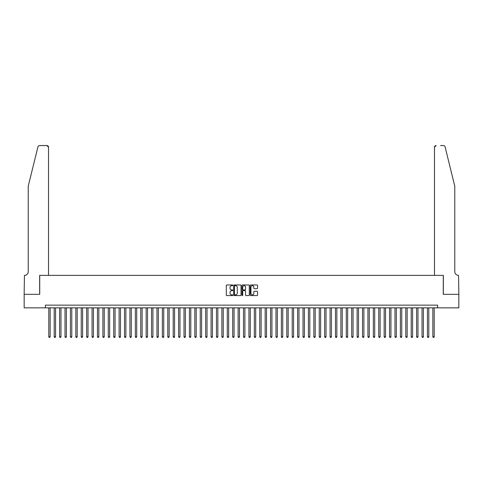 <?xml version="1.0" encoding="UTF-8"?>
<svg xmlns="http://www.w3.org/2000/svg" width="483" height="483" viewBox="0 0 483 483"><rect width="100%" height="100%" fill="white"/><g stroke="black" fill="none" stroke-linecap="round" stroke-linejoin="round"><path stroke-width="0.72" d="M232.842 285.326A0.374 0.374 0 0 0 232.474 284.958L226.835 284.958A0.531 0.531 0 0 0 226.304 285.489L226.304 295.047A0.531 0.531 0 0 0 226.835 295.578L232.474 295.578A0.374 0.374 0 0 0 232.842 295.204A0.374 0.374 0 0 0 232.474 294.829L231.743 294.829A1.697 1.697 0 0 1 230.047 293.133L230.047 292.336A1.697 1.697 0 0 1 231.743 290.639L232.474 290.639A0.374 0.374 0 0 0 232.842 290.265A0.374 0.374 0 0 0 232.474 289.897L231.743 289.897A1.697 1.697 0 0 1 230.047 288.194L230.047 287.397A1.697 1.697 0 0 1 231.743 285.701L232.474 285.701A0.374 0.374 0 0 0 232.842 285.326M257.016 288.701A0.531 0.531 0 0 0 257.548 288.17L257.548 285.489A0.531 0.531 0 0 0 257.016 284.958L250.749 284.958A0.531 0.531 0 0 0 250.224 285.489L250.224 295.047A0.531 0.531 0 0 0 250.749 295.578L257.016 295.578A0.531 0.531 0 0 0 257.548 295.047L257.548 291.804A0.531 0.531 0 0 0 257.016 291.273L254.336 291.273A0.531 0.531 0 0 0 253.804 291.804L253.804 293.41A1.419 1.419 0 0 1 252.386 294.829A1.419 1.419 0 0 1 250.967 293.41L250.967 287.119A1.419 1.419 0 0 1 252.386 285.701A1.419 1.419 0 0 1 253.804 287.119L253.804 288.17A0.531 0.531 0 0 0 254.336 288.701L257.016 288.701M45.408 307.846L24.174 307.846L24.174 294.322L39.727 294.322L39.727 275.388L443.273 275.388L443.273 294.322L458.826 294.322L458.826 307.846L437.592 307.846L437.592 305.141L45.408 305.141L45.408 307.846L437.592 307.846M241.035 285.489A0.531 0.531 0 0 0 240.504 284.958L234.237 284.958A0.531 0.531 0 0 0 233.706 285.489L233.706 295.047A0.531 0.531 0 0 0 234.237 295.578L240.504 295.578A0.531 0.531 0 0 0 241.035 295.047L241.035 285.489M242.496 284.958L248.763 284.958A0.531 0.531 0 0 1 249.294 285.489L249.294 295.047A0.531 0.531 0 0 1 248.763 295.578L246.082 295.578A0.531 0.531 0 0 1 245.551 295.047L245.551 291.171A0.531 0.531 0 0 0 245.02 290.639L243.239 290.639A0.531 0.531 0 0 0 242.708 291.171L242.708 295.204A0.374 0.374 0 0 1 242.339 295.578A0.374 0.374 0 0 1 241.965 295.204L241.965 285.489A0.531 0.531 0 0 1 242.496 284.958M234.823 285.701A0.374 0.374 0 0 0 234.454 286.069L234.454 294.461A0.374 0.374 0 0 0 234.823 294.829L235.595 294.829A1.697 1.697 0 0 0 237.292 293.133L237.292 287.397A1.697 1.697 0 0 0 235.595 285.701L234.823 285.701M245.551 287.144A1.419 1.419 0 0 0 244.126 285.725A1.419 1.419 0 0 0 242.708 287.144L242.708 289.365A0.531 0.531 0 0 0 243.239 289.897L245.02 289.897A0.531 0.531 0 0 0 245.551 289.365L245.551 287.144M48.789 307.846L48.789 336.736L50.141 336.736L50.141 307.846M50.141 336.736L49.737 337.436L49.194 337.436L48.789 336.736M37.94 146.796C38.35 145.908 38.35 145.908 37.94 146.796C38.35 145.908 38.35 145.908 37.94 146.796L28.231 186.136L28.231 271.603A3.786 3.786 0 0 1 24.446 275.388L24.15 294.322L39.648 294.322L39.648 275.388L48.517 275.388L48.517 147.188A1.624 1.624 0 0 0 46.899 145.564L39.515 145.564A1.624 1.624 0 0 0 37.94 146.796M42.407 145.564L46.899 145.564L48.517 147.188L48.517 275.388M28.231 271.603A3.786 3.786 0 0 1 24.446 275.388M451.792 174.073L445.06 146.796L454.769 186.136L454.769 271.603A3.786 3.786 0 0 0 458.554 275.388L458.85 294.322L443.352 294.322L443.352 275.388L434.483 275.388L434.483 147.188L434.483 275.388M440.593 145.564L443.485 145.564A1.624 1.624 0 0 1 445.06 146.796M436.101 145.564A1.624 1.624 0 0 0 434.483 147.188L436.101 145.564M454.769 271.603A3.786 3.786 0 0 0 458.554 275.388M54.199 307.846L54.199 336.736L55.551 336.736L55.551 307.846M55.551 336.736L55.147 337.436L54.603 337.436L54.199 336.736M59.608 307.846L59.608 336.736L60.961 336.736L60.961 307.846M60.961 336.736L60.556 337.436L60.013 337.436L59.608 336.736M65.018 307.846L65.018 336.736L66.37 336.736L66.37 307.846M66.37 336.736L65.966 337.436L65.422 337.436L65.018 336.736M70.427 307.846L70.427 336.736L71.78 336.736L71.78 307.846M71.78 336.736L71.375 337.436L70.832 337.436L70.427 336.736M75.837 307.846L75.837 336.736L77.189 336.736L77.189 307.846M77.189 336.736L76.785 337.436L76.242 337.436L75.837 336.736M81.247 307.846L81.247 336.736L82.599 336.736L82.599 307.846M82.599 336.736L82.195 337.436L81.651 337.436L81.247 336.736M86.656 307.846L86.656 336.736L88.009 336.736L88.009 307.846M88.009 336.736L87.604 337.436L87.061 337.436L86.656 336.736M92.066 307.846L92.066 336.736L93.418 336.736L93.418 307.846M93.418 336.736L93.014 337.436L92.47 337.436L92.066 336.736M97.475 307.846L97.475 336.736L98.828 336.736L98.828 307.846M98.828 336.736L98.423 337.436L97.88 337.436L97.475 336.736M102.885 307.846L102.885 336.736L104.237 336.736L104.237 307.846M104.237 336.736L103.833 337.436L103.29 337.436L102.885 336.736M108.295 307.846L108.295 336.736L109.647 336.736L109.647 307.846M109.647 336.736L109.243 337.436L108.699 337.436L108.295 336.736M113.704 307.846L113.704 336.736L115.057 336.736L115.057 307.846M115.057 336.736L114.652 337.436L114.109 337.436L113.704 336.736M119.114 307.846L119.114 336.736L120.466 336.736L120.466 307.846M120.466 336.736L120.062 337.436L119.518 337.436L119.114 336.736M124.523 307.846L124.523 336.736L125.876 336.736L125.876 307.846M125.876 336.736L125.465 337.436L124.928 337.436L124.523 336.736M129.933 307.846L129.933 336.736L131.285 336.736L131.285 307.846M131.285 336.736L130.875 337.436L130.338 337.436L129.933 336.736M135.343 307.846L135.343 336.736L136.695 336.736L136.695 307.846M136.695 336.736L136.284 337.436L135.747 337.436L135.343 336.736M140.752 307.846L140.752 336.736L142.105 336.736L142.105 307.846M142.105 336.736L141.694 337.436L141.157 337.436L140.752 336.736M146.162 307.846L146.162 336.736L147.514 336.736L147.514 307.846M147.514 336.736L147.104 337.436L146.566 337.436L146.162 336.736M151.571 307.846L151.571 336.736L152.924 336.736L152.924 307.846M152.924 336.736L152.513 337.436L151.976 337.436L151.571 336.736M156.975 307.846L156.975 336.736L158.327 336.736L158.327 307.846M158.327 336.736L157.923 337.436L157.386 337.436L156.975 336.736M162.385 307.846L162.385 336.736L163.737 336.736L163.737 307.846M163.737 336.736L163.332 337.436L162.795 337.436L162.385 336.736M167.794 307.846L167.794 336.736L169.147 336.736L169.147 307.846M169.147 336.736L168.742 337.436L168.205 337.436L167.794 336.736M173.204 307.846L173.204 336.736L174.556 336.736L174.556 307.846M174.556 336.736L174.152 337.436L173.614 337.436L173.204 336.736M178.613 307.846L178.613 336.736L179.966 336.736L179.966 307.846M179.966 336.736L179.561 337.436L179.024 337.436L178.613 336.736M184.023 307.846L184.023 336.736L185.375 336.736L185.375 307.846M185.375 336.736L184.971 337.436L184.434 337.436L184.023 336.736M189.433 307.846L189.433 336.736L190.785 336.736L190.785 307.846M190.785 336.736L190.38 337.436L189.843 337.436L189.433 336.736M194.842 307.846L194.842 336.736L196.195 336.736L196.195 307.846M196.195 336.736L195.79 337.436L195.247 337.436L194.842 336.736M200.252 307.846L200.252 336.736L201.604 336.736L201.604 307.846M201.604 336.736L201.2 337.436L200.656 337.436L200.252 336.736M205.661 307.846L205.661 336.736L207.014 336.736L207.014 307.846M207.014 336.736L206.609 337.436L206.066 337.436L205.661 336.736M211.071 307.846L211.071 336.736L212.423 336.736L212.423 307.846M212.423 336.736L212.019 337.436L211.476 337.436L211.071 336.736M216.481 307.846L216.481 336.736L217.833 336.736L217.833 307.846M217.833 336.736L217.428 337.436L216.885 337.436L216.481 336.736M221.89 307.846L221.89 336.736L223.243 336.736L223.243 307.846M223.243 336.736L222.838 337.436L222.295 337.436L221.89 336.736M227.3 307.846L227.3 336.736L228.652 336.736L228.652 307.846M228.652 336.736L228.248 337.436L227.704 337.436L227.3 336.736M232.709 307.846L232.709 336.736L234.062 336.736L234.062 307.846M234.062 336.736L233.657 337.436L233.114 337.436L232.709 336.736M238.119 307.846L238.119 336.736L239.471 336.736L239.471 307.846M239.471 336.736L239.067 337.436L238.524 337.436L238.119 336.736M243.529 307.846L243.529 336.736L244.881 336.736L244.881 307.846M244.881 336.736L244.476 337.436L243.933 337.436L243.529 336.736M248.938 307.846L248.938 336.736L250.291 336.736L250.291 307.846M250.291 336.736L249.886 337.436L249.343 337.436L248.938 336.736M254.348 307.846L254.348 336.736L255.7 336.736L255.7 307.846M255.7 336.736L255.296 337.436L254.752 337.436L254.348 336.736M259.757 307.846L259.757 336.736L261.11 336.736L261.11 307.846M261.11 336.736L260.705 337.436L260.162 337.436L259.757 336.736M265.167 307.846L265.167 336.736L266.519 336.736L266.519 307.846M266.519 336.736L266.115 337.436L265.572 337.436L265.167 336.736M270.577 307.846L270.577 336.736L271.929 336.736L271.929 307.846M271.929 336.736L271.524 337.436L270.981 337.436L270.577 336.736M275.986 307.846L275.986 336.736L277.339 336.736L277.339 307.846M277.339 336.736L276.934 337.436L276.391 337.436L275.986 336.736M281.396 307.846L281.396 336.736L282.748 336.736L282.748 307.846M282.748 336.736L282.344 337.436L281.8 337.436L281.396 336.736M286.805 307.846L286.805 336.736L288.158 336.736L288.158 307.846M288.158 336.736L287.753 337.436L287.21 337.436L286.805 336.736M292.215 307.846L292.215 336.736L293.567 336.736L293.567 307.846M293.567 336.736L293.157 337.436L292.62 337.436L292.215 336.736M297.625 307.846L297.625 336.736L298.977 336.736L298.977 307.846M298.977 336.736L298.566 337.436L298.029 337.436L297.625 336.736M303.034 307.846L303.034 336.736L304.387 336.736L304.387 307.846M304.387 336.736L303.976 337.436L303.439 337.436L303.034 336.736M308.444 307.846L308.444 336.736L309.796 336.736L309.796 307.846M309.796 336.736L309.386 337.436L308.848 337.436L308.444 336.736M313.853 307.846L313.853 336.736L315.206 336.736L315.206 307.846M315.206 336.736L314.795 337.436L314.258 337.436L313.853 336.736M319.263 307.846L319.263 336.736L320.615 336.736L320.615 307.846M320.615 336.736L320.205 337.436L319.668 337.436L319.263 336.736M324.673 307.846L324.673 336.736L326.025 336.736L326.025 307.846M326.025 336.736L325.614 337.436L325.077 337.436L324.673 336.736M330.076 307.846L330.076 336.736L331.429 336.736L331.429 307.846M331.429 336.736L331.024 337.436L330.487 337.436L330.076 336.736M335.486 307.846L335.486 336.736L336.838 336.736L336.838 307.846M336.838 336.736L336.434 337.436L335.896 337.436L335.486 336.736M340.895 307.846L340.895 336.736L342.248 336.736L342.248 307.846M342.248 336.736L341.843 337.436L341.306 337.436L340.895 336.736M346.305 307.846L346.305 336.736L347.657 336.736L347.657 307.846M347.657 336.736L347.253 337.436L346.716 337.436L346.305 336.736M351.715 307.846L351.715 336.736L353.067 336.736L353.067 307.846M353.067 336.736L352.662 337.436L352.125 337.436L351.715 336.736M357.124 307.846L357.124 336.736L358.477 336.736L358.477 307.846M358.477 336.736L358.072 337.436L357.535 337.436L357.124 336.736M362.534 307.846L362.534 336.736L363.886 336.736L363.886 307.846M363.886 336.736L363.482 337.436L362.938 337.436L362.534 336.736M367.943 307.846L367.943 336.736L369.296 336.736L369.296 307.846M369.296 336.736L368.891 337.436L368.348 337.436L367.943 336.736M373.353 307.846L373.353 336.736L374.705 336.736L374.705 307.846M374.705 336.736L374.301 337.436L373.757 337.436L373.353 336.736M378.763 307.846L378.763 336.736L380.115 336.736L380.115 307.846M380.115 336.736L379.71 337.436L379.167 337.436L378.763 336.736M384.172 307.846L384.172 336.736L385.525 336.736L385.525 307.846M385.525 336.736L385.12 337.436L384.577 337.436L384.172 336.736M389.582 307.846L389.582 336.736L390.934 336.736L390.934 307.846M390.934 336.736L390.53 337.436L389.986 337.436L389.582 336.736M394.991 307.846L394.991 336.736L396.344 336.736L396.344 307.846M396.344 336.736L395.939 337.436L395.396 337.436L394.991 336.736M400.401 307.846L400.401 336.736L401.753 336.736L401.753 307.846M401.753 336.736L401.349 337.436L400.805 337.436L400.401 336.736M405.811 307.846L405.811 336.736L407.163 336.736L407.163 307.846M407.163 336.736L406.758 337.436L406.215 337.436L405.811 336.736M411.22 307.846L411.22 336.736L412.573 336.736L412.573 307.846M412.573 336.736L412.168 337.436L411.625 337.436L411.22 336.736M416.63 307.846L416.63 336.736L417.982 336.736L417.982 307.846M417.982 336.736L417.578 337.436L417.034 337.436L416.63 336.736M422.039 307.846L422.039 336.736L423.392 336.736L423.392 307.846M423.392 336.736L422.987 337.436L422.444 337.436L422.039 336.736M427.449 307.846L427.449 336.736L428.801 336.736L428.801 307.846M428.801 336.736L428.397 337.436L427.853 337.436L427.449 336.736M432.859 307.846L432.859 336.736L434.211 336.736L434.211 307.846M434.211 336.736L433.806 337.436L433.263 337.436L432.859 336.736"/></g></svg>
